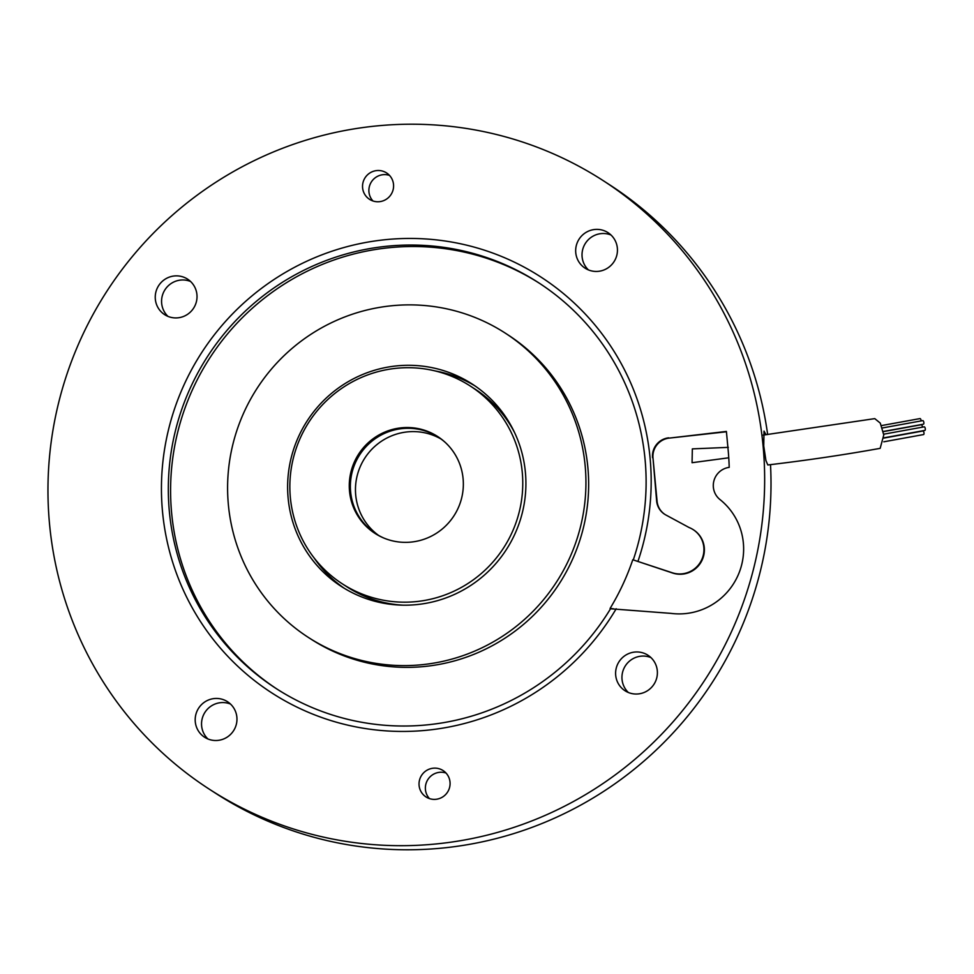 <?xml version="1.0" encoding="UTF-8"?>
<svg xmlns="http://www.w3.org/2000/svg" width="974" height="974" viewBox="0 0 974 974"><rect width="100%" height="100%" fill="white"/><g stroke="black" fill="none" stroke-linecap="round" stroke-linejoin="round"><path stroke-width="1.46" d="M378.533 535.371A57.515 56.577 122.9 0 1 357.531 474.35A57.515 56.577 122.9 0 1 406.937 431.945A57.515 56.577 122.9 0 1 441.003 438.994M383.756 538.013A57.515 56.577 122.9 0 1 375.94 533.789A57.515 56.577 122.9 0 1 352.04 472.536A57.515 56.577 122.9 0 1 401.836 428.633A57.515 56.577 122.9 0 1 438.495 437.265A57.515 56.577 122.9 0 1 445.544 442.683M400.911 427.866A57.685 56.76 -57.1 0 0 350.957 471.903A57.685 56.76 -57.1 0 0 374.941 533.362A57.685 56.76 -57.1 0 0 411.71 542.019A57.685 56.76 -57.1 0 0 461.664 497.982A57.685 56.76 -57.1 0 0 437.691 436.535A57.685 56.76 -57.1 0 0 400.911 427.866M438.13 436.827A57.685 56.76 -57.1 0 0 401.824 428.45A57.685 56.76 -57.1 0 0 351.931 472.232A57.685 56.76 -57.1 0 0 375.392 533.642M417.322 601.482A117.793 115.894 -57.1 0 0 519.325 511.557A117.793 115.894 -57.1 0 0 470.381 386.094A117.793 115.894 -57.1 0 0 395.298 368.403A117.793 115.894 -57.1 0 0 293.296 458.328A117.793 115.894 -57.1 0 0 342.251 583.791A117.793 115.894 -57.1 0 0 417.322 601.482M470.381 386.094L475.275 389.259A117.793 115.894 122.9 0 1 514.613 432.639M402.798 605.158A117.793 115.894 122.9 0 1 347.146 586.969L342.251 583.791M763.166 435.098L874.774 418.625L880.277 423.106L883.771 434.988L880.167 448.344C844.409 454.797 806.959 460.337 767.816 464.963L765.917 460.532L763.738 445.946L764.03 431.092L766.039 434.757M440.211 843.521A362.45 356.606 -57.1 0 0 754.059 566.844A362.45 356.606 -57.1 0 0 603.43 180.787A362.45 356.606 -57.1 0 0 372.421 126.376A362.45 356.606 -57.1 0 0 58.562 403.041A362.45 356.606 -57.1 0 0 209.191 789.11A362.45 356.606 -57.1 0 0 440.211 843.521M209.191 789.11L215.534 793.213A362.45 356.606 -57.1 0 0 446.555 847.624A362.45 356.606 -57.1 0 0 770.507 464.647M767.658 434.562A362.45 356.606 -57.1 0 0 609.773 184.89L603.43 180.787M633.283 559.916A241.637 237.741 -57.1 0 0 538.634 282.752A241.637 237.741 -57.1 0 0 384.62 246.483A241.637 237.741 -57.1 0 0 175.381 430.934A241.637 237.741 -57.1 0 0 275.8 688.301A241.637 237.741 -57.1 0 0 429.814 724.583A241.637 237.741 -57.1 0 0 610.528 608.774L670.989 613.377A64.272 63.237 -57.1 0 0 686.11 613.523A64.272 63.237 -57.1 0 0 740.946 567.44A64.272 63.237 -57.1 0 0 719.981 499.552A18.177 17.885 122.9 0 1 729.209 467.362A280.902 276.373 -57.1 0 0 728.089 449.367L726.397 431.433L669.138 438.117A18.129 17.836 -57.1 0 0 652.994 458.011L657.085 501.293A18.129 17.836 -57.1 0 0 664.84 514.382M652.994 458.011L656.634 501.001A18.129 17.836 122.9 0 0 665.814 514.954L689.105 527.531A24.167 23.778 122.9 0 1 693.232 529.661L693.683 529.953A24.167 23.778 122.9 0 1 672.73 573.065L632.783 559.746A241.637 237.741 -57.1 0 1 610.065 608.482L610.528 608.774M693.232 529.661A24.167 23.778 122.9 0 1 672.279 572.773L635.608 560.695M616.213 608.75A247.676 243.683 122.9 0 1 429.473 729.964A247.676 243.683 122.9 0 1 162.536 511.898A247.676 243.683 122.9 0 1 383.147 239.921A247.676 243.683 122.9 0 1 637.97 561.341M190.6 281.498A21.148 20.807 -57.1 0 0 167.991 316.404M174.151 275.983A21.148 20.807 -57.1 0 0 164.63 314.639A21.148 20.807 -57.1 0 0 196.407 301.672A21.148 20.807 -57.1 0 0 174.151 275.983M650.973 657.596A21.148 20.807 -57.1 0 0 628.364 692.502M634.524 652.081A21.148 20.807 -57.1 0 0 624.991 690.736A21.148 20.807 -57.1 0 0 656.78 677.77A21.148 20.807 -57.1 0 0 634.524 652.081M446.007 773.027A15.706 15.45 -57.1 0 0 429.449 798.595M433.089 768.218A15.706 15.45 -57.1 0 0 426.015 796.939A15.706 15.45 -57.1 0 0 449.623 787.309A15.706 15.45 -57.1 0 0 433.089 768.218M389.515 175.405A15.706 15.45 -57.1 0 0 372.957 200.973M376.597 170.596A15.706 15.45 -57.1 0 0 369.523 199.317A15.706 15.45 -57.1 0 0 393.131 189.687A15.706 15.45 -57.1 0 0 376.597 170.596M230.546 704.08A21.148 20.807 -57.1 0 0 207.937 738.974M214.097 698.565A21.148 20.807 -57.1 0 0 204.577 737.221A21.148 20.807 -57.1 0 0 236.353 724.254A21.148 20.807 -57.1 0 0 214.097 698.565M611.027 235.026A21.148 20.807 -57.1 0 0 588.418 269.92M594.578 229.499A21.148 20.807 -57.1 0 0 585.057 268.154A21.148 20.807 -57.1 0 0 616.834 255.188A21.148 20.807 -57.1 0 0 594.578 229.499M308.198 637.325L310.925 639.078A181.225 178.303 -57.1 0 0 426.429 666.289A181.225 178.303 -57.1 0 0 583.353 527.945A181.225 178.303 -57.1 0 0 508.038 334.922L505.323 333.157A181.225 178.303 -57.1 0 0 389.819 305.958A181.225 178.303 -57.1 0 0 232.896 444.29A181.225 178.303 -57.1 0 0 308.198 637.325A181.225 178.303 -57.1 0 0 423.714 664.524A181.225 178.303 -57.1 0 0 580.638 526.191A181.225 178.303 -57.1 0 0 505.323 333.157M539.766 283.495A241.637 237.741 -57.1 0 0 386.885 247.956A241.637 237.741 -57.1 0 0 177.816 431.738A241.637 237.741 -57.1 0 0 276.945 689.032M314.103 557.932A120.52 118.572 -57.1 0 0 344.199 588.235M395.493 366.017A120.52 118.572 -57.1 0 0 291.141 458.011A120.52 118.572 -57.1 0 0 341.217 586.372A120.52 118.572 -57.1 0 0 418.029 604.464A120.52 118.572 -57.1 0 0 522.393 512.47A120.52 118.572 -57.1 0 0 472.305 384.109A120.52 118.572 -57.1 0 0 395.493 366.017M883.248 431.652L921.27 424.737A1.814 0.718 79.7 0 1 922.354 426.697A1.814 0.718 79.7 0 1 922.378 427.16M883.978 438.069L922.902 430.995A1.814 0.718 79.7 0 1 923.985 432.967A1.814 0.718 79.7 0 1 923.547 434.562L883.808 441.794M881.458 425.589L920.004 418.589A1.814 0.718 79.7 0 1 921.087 420.549A1.814 0.718 79.7 0 1 921.112 420.926M882.31 427.976L922.768 420.622A1.814 0.718 79.7 0 1 923.851 422.582A1.814 0.718 79.7 0 1 923.425 424.189L883.223 431.494M883.686 434.197L924.216 426.831A1.814 0.718 79.7 0 1 925.3 428.791A1.814 0.718 79.7 0 1 924.862 430.398L883.978 437.825M727.736 457.926L692.064 462.711L692.344 448.88L728.333 447.37M475.227 386.057A120.52 118.572 -57.1 0 0 435.268 370.96M610.065 608.482L613.377 608.762M726.434 431.774L669.138 438.117M652.543 457.719A18.129 17.836 122.9 0 1 668.675 437.825"/></g></svg>
